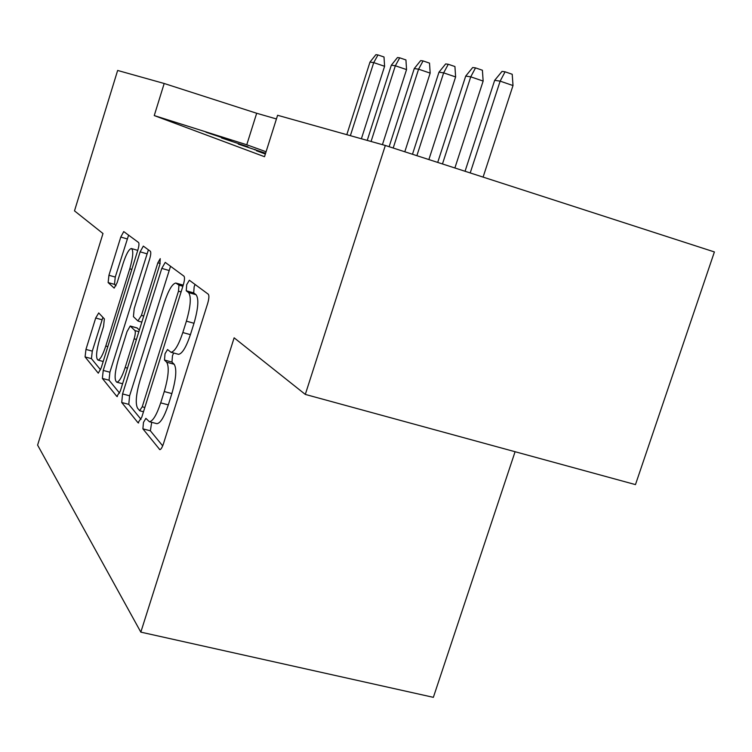 <?xml version="1.0" encoding="UTF-8"?>
<svg xmlns="http://www.w3.org/2000/svg" width="752" height="752" viewBox="0 0 752 752"><rect width="100%" height="100%" fill="white"/><g stroke="black" fill="none" stroke-linecap="round" stroke-linejoin="round"><path stroke-width="1.13" d="M143.472 422.408L142.889 428.847L159.819 449.64C160.966 449.508 162.178 447.515 163.475 443.68L207.674 303.451C209.056 298.6 209.263 295.527 208.295 294.229L189.335 280.233L186.712 284.66L186.242 290.78L188.555 292.566C191.412 296.579 190.688 306.102 186.402 321.151L182.821 332.544C178.591 345.083 174.661 351.654 171.014 352.274L167.536 349.539L165.017 353.76L164.491 360.048L166.681 362.22C169.35 366.769 168.542 376.545 164.265 391.548L160.702 402.865C156.642 414.972 152.872 421.252 149.394 421.722L145.879 418.366L143.472 422.408M151.697 422.314L150.362 430.783L162.686 445.861M195.078 284.425L194.157 286.794L193.706 292.913L196.065 294.709L188.555 292.566M173.627 352.989L172.462 355.799L171.964 362.079L174.182 364.269L166.681 362.22M98.719 312.945L95.692 318.011L85.954 349.417L85.079 356.927L98.277 373.18L101.191 367.944L137.842 250.087C139.007 246.026 139.261 243.516 138.594 242.529L123.751 231.588L120.781 237.049L108.937 275.27L108.128 282.573L114.172 288.101L117.133 282.705L123.159 263.303C126.186 254.091 128.912 249.156 131.318 248.508C133.649 250.087 133.142 256.864 129.776 268.831L105.778 346.042C102.836 354.953 100.242 359.644 97.995 360.095C95.683 358.215 96.228 351.212 99.631 339.086L103.541 326.49L104.378 318.904L98.719 312.945M102.986 233.524L74.495 210.87L117.641 70.453L164.19 83.491L154.245 115.573L264.516 156.707L277.591 115.282L385.325 145.474L305.303 394.415L234.135 337.817L140.821 632.131L37.6 445.099L102.986 233.524M122.567 393.935L121.721 402.499L138.02 422.774L141.761 417.275L183.319 284.829C184.625 280.261 184.851 277.385 183.986 276.2L165.243 262.382L161.793 268.389L122.567 393.935L129.607 395.796L128.78 404.36L141.028 419.343M116.842 396.436L102.366 378.435L103.231 370.426L140.135 251.835L143.322 246.111L150.372 251.271C151.086 252.305 150.842 254.909 149.639 259.102L134.213 308.611L133.424 316.648L137.917 320.963L141.432 315.379L157.845 262.796L160.223 258.632L159.885 264.337L120.282 391.153L116.842 396.436L117.387 396.577M265.494 153.605L256.441 150.748L265.362 154.028M265.606 153.239L238.356 144.121L265.606 153.258M221.596 137.973L247.963 146.79L221.596 137.973M266.076 151.754L246.759 144.769L154.245 115.573M231.137 140.652L206.01 132.249L231.137 140.652M140.821 632.131L433.359 697.339L515.082 451.726M385.325 145.474L714.4 251.939L635.468 484.608L305.303 394.415M276.435 118.957L256.676 113.261L164.19 83.491M246.759 144.769L256.676 113.261M255.041 149.375L254.881 149.883M156.501 423.573L156.924 423.677C160.449 423.235 164.237 416.965 168.307 404.877L160.702 402.865M174.182 364.269C176.908 368.828 176.137 378.594 171.86 393.578L168.307 404.877M177.98 354.183L178.534 354.333C182.228 353.731 186.186 347.17 190.416 334.649L182.821 332.544M196.065 294.709C198.97 298.732 198.284 308.254 193.997 323.285L190.416 334.649M170.554 266.236L129.607 395.796M139.618 410.658L142.231 406.794L178.487 291.184L178.967 285.149L175.789 283.025C172.246 283.805 168.439 290.3 164.378 302.492L140.154 379.882C136.084 394.001 135.21 403.42 137.531 408.148L139.618 410.658M183.225 285.13L176.41 283.203M119.587 393.108L109.059 380.211L102.366 378.435M148.398 249.805L109.895 372.212L109.059 380.211M118.271 359.738C114.661 372.654 114.163 380.136 116.786 382.204C119.267 381.762 122.059 376.874 125.161 367.521L134.119 338.814C135.341 334.555 135.604 331.811 134.918 330.579L130.209 326.02L127.05 331.585L118.271 359.738M130.34 326.058L137.052 327.91L139.364 330.053M128.611 235.132L115.263 277.065L114.483 284.369L115.987 285.751M102.892 317.344L92.289 351.128L91.434 358.638L100.552 369.796M494.666 80.342L502.016 71.402L505.081 71.807L512.215 74.269L513.005 85.549L500.146 81.141L494.666 80.342L465.056 171.268M505.081 71.807L500.146 81.141L470.216 172.932M513.005 85.549L483.094 177.096M465.704 76.093L472.707 67.511L475.527 67.887L482.408 70.246L483.141 81.075L470.743 76.836L465.704 76.093L437.711 162.413M475.527 67.887L470.743 76.836L442.467 163.955M483.141 81.075L454.885 167.978M438.98 72.183L445.673 63.92L448.286 64.268L454.932 66.543L455.618 76.939L443.642 72.859L438.98 72.183L412.481 154.254M448.286 64.268L443.642 72.859L416.881 155.673M455.618 76.939L428.875 159.556M414.267 68.554L420.669 60.602L423.085 60.921L429.514 63.121L430.163 73.123L418.582 69.184L414.267 68.554L389.132 146.696M423.085 60.921L418.582 69.184L393.202 148.022M430.163 73.123L404.802 151.772M391.331 65.198L397.47 57.528L399.716 57.819L405.939 59.944L406.55 69.588L395.336 65.781L391.331 65.198L367.23 140.398M399.716 57.819L395.336 65.781L371.065 141.47M406.55 69.588L382.43 144.657M369.993 62.068L375.897 54.661L377.983 54.943L384.009 56.992L384.592 66.289L373.725 62.613L369.993 62.068L346.804 134.674M377.983 54.943L373.725 62.613L350.376 135.67M384.592 66.289L361.392 138.763M150.362 430.783L142.889 428.847M193.706 292.913L186.242 290.78M171.964 362.079L164.491 360.048M171.86 393.578L164.265 391.548M193.997 323.285L186.402 321.151M160.185 449.583L159.405 449.376M168.824 270.419L161.793 268.389M138.669 422.944L138.02 422.774M128.78 404.36L121.721 402.499M144.835 407.481L142.231 406.794M181.091 291.926L178.487 291.184M182.868 286.268L178.967 285.149M183.187 285.234L176.635 283.354M109.895 372.212L103.231 370.426M146.79 253.762L140.135 251.835M143.745 316.019L141.432 315.379M160.138 263.454L157.845 262.796M127.464 368.142L125.161 367.521M136.422 339.443L134.119 338.814M138.857 331.67L134.918 330.579M137.315 328.041L130.463 326.142M107.827 346.597L105.778 346.042M131.835 269.423L129.776 268.831M114.483 284.369L108.128 282.573M115.263 277.065L108.937 275.27M127.107 238.892L120.781 237.049M91.434 358.638L85.079 356.927M92.289 351.128L85.954 349.417M102.018 319.769L95.692 318.011M156.924 423.677L149.394 421.722M178.534 354.333L171.014 352.274M143.491 411.758L139.853 410.799M141.837 322.11L138.18 321.085M122.595 383.746L116.786 382.204M103.203 361.496L97.995 360.095M137.757 250.378L131.703 248.621"/></g></svg>
